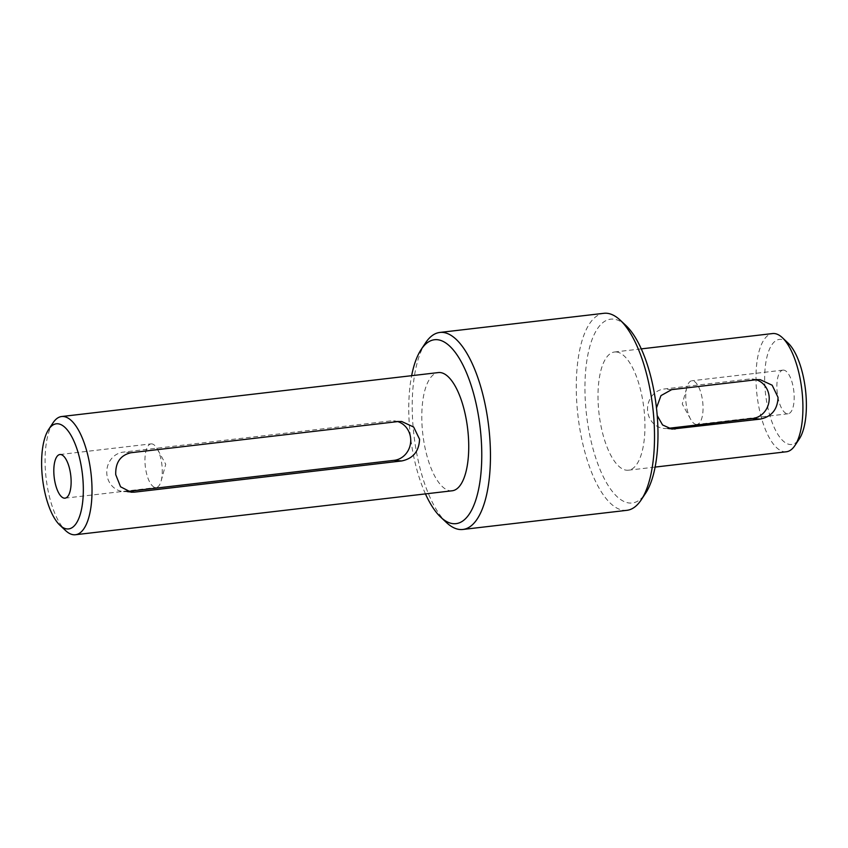 <?xml version="1.0" encoding="UTF-8"?>
<svg xmlns="http://www.w3.org/2000/svg" width="848" height="848" viewBox="0 0 848 848"><rect width="100%" height="100%" fill="white"/><g stroke="black" fill="none" stroke-linecap="round" stroke-linejoin="round"><path stroke-width="0.64" stroke-dasharray="4.24 3.18" d="M397.786 421.594A19.833 18.296 94.7 0 0 394.044 420.852A19.833 18.296 94.7 0 0 390.695 420.905L123.342 452.111A19.833 18.296 94.7 0 0 106.753 472.135A19.833 18.296 94.7 0 0 123.437 491.596A19.833 18.296 94.7 0 0 126.787 491.533L127.391 491.458M657.2 415.562L656.469 407.941M756.278 379.756A19.833 18.296 94.7 0 0 752.536 379.014A19.833 18.296 94.7 0 0 749.187 379.067L664.122 388.999A19.833 18.296 94.7 0 0 647.533 409.022A19.833 18.296 94.7 0 0 664.217 428.473A19.833 18.296 94.7 0 0 667.567 428.42L668.171 428.346M151.697 443.875A21.974 8.342 -96.7 0 0 151.061 443.886A21.974 8.342 -96.7 0 0 145.241 465.849A21.974 8.342 -96.7 0 0 155.523 487.547A21.974 8.342 -96.7 0 0 156.159 487.536A21.974 8.342 -96.7 0 0 161.131 480.996A21.974 8.342 -96.7 0 0 157.399 449.101A21.974 8.342 -96.7 0 0 151.697 443.875M696.303 424.435A21.974 8.342 83.3 0 1 690.601 419.209A21.974 8.342 83.3 0 1 686.869 387.303A21.974 8.342 83.3 0 1 691.841 380.773A21.974 8.342 83.3 0 1 692.477 380.763A21.974 8.342 83.3 0 1 702.759 402.461A21.974 8.342 83.3 0 1 696.939 424.424A21.974 8.342 83.3 0 1 696.303 424.435M783.616 370.12A21.974 8.342 -96.7 0 0 782.98 370.131A21.974 8.342 -96.7 0 0 777.256 392.942A21.974 8.342 -96.7 0 0 788.089 413.782A21.974 8.342 -96.7 0 0 793.898 391.808A21.974 8.342 -96.7 0 0 783.616 370.12M786.35 451.772A59.508 22.578 83.3 0 1 757.031 395.285A59.508 22.578 83.3 0 1 772.56 333.561M788.11 343.09A52.894 20.066 -96.7 0 0 780.934 339.391A52.894 20.066 -96.7 0 0 766.952 403.309A52.894 20.066 -96.7 0 0 799.304 438.925M616.305 351.973A59.508 22.578 83.3 0 1 644.151 410.739A59.508 22.578 83.3 0 1 628.368 470.205A59.508 22.578 83.3 0 1 599.048 413.718A59.508 22.578 83.3 0 1 614.577 351.994A59.508 22.578 83.3 0 1 616.305 351.973M626.895 510.326A99.174 37.63 83.3 0 1 578.018 416.177A99.174 37.63 83.3 0 1 603.903 313.304M625.994 325.579A92.57 35.128 -96.7 0 0 613.422 319.124A92.57 35.128 -96.7 0 0 588.957 430.964A92.57 35.128 -96.7 0 0 645.572 493.292M425.526 342.91A99.174 37.63 -96.7 0 0 413.962 435.321A99.174 37.63 -96.7 0 0 446.504 522.591M425.442 493.896A92.57 35.128 83.3 0 1 411.64 375.685M452.164 490.78A59.508 22.578 83.3 0 1 422.834 434.282A59.508 22.578 83.3 0 1 438.374 372.569M53.053 422.802A59.508 22.578 -96.7 0 0 46.121 478.251A59.508 22.578 -96.7 0 0 65.635 530.615M398.284 421.53L390.695 420.905M127.91 491.628L126.787 491.533M130.931 452.737L123.342 452.111M671.711 389.624L664.122 388.999M668.68 428.516L667.567 428.42M756.776 379.692L749.187 379.067M401.676 421.477L394.044 420.852M131.08 492.222L123.437 491.596M671.849 429.109L664.217 428.473M760.168 379.639L752.536 379.014M161.131 480.996L165.742 464.291L157.399 449.101M59.922 454.517L151.061 443.886M65.02 498.168L156.159 487.536M690.601 419.209L682.258 404.008L686.869 387.303M782.98 370.131L691.841 380.773M788.078 413.782L696.939 424.424M628.368 470.205L655.091 467.089M614.577 351.994L641.3 348.878"/><path stroke-width="1.27" d="M419.548 439.222C419.082 451.295 413.146 458.535 401.729 460.952L134.376 492.158L131.08 492.211L120.554 486.784L115.741 474.679C115.339 462.542 120.405 455.228 130.931 452.737L398.284 421.53L401.676 421.488L413.665 427.042L419.548 439.222M127.391 491.458L394.14 460.337A19.833 18.296 94.7 0 0 410.633 442.37A19.833 18.296 94.7 0 0 397.786 421.594M656.469 407.941L660.974 395.613L671.711 389.624L756.776 379.692L760.168 379.65L772.157 385.204L778.04 397.383C777.574 409.457 771.638 416.697 760.221 419.113L671.849 429.099L662.574 424.965L657.2 415.562M668.171 428.346L752.632 418.488A19.833 18.296 94.7 0 0 769.125 400.532A19.833 18.296 94.7 0 0 756.278 379.756M64.384 498.179A21.974 8.342 83.3 0 1 54.102 476.502A21.974 8.342 83.3 0 1 59.911 454.517A21.974 8.342 83.3 0 1 70.744 475.357A21.974 8.342 83.3 0 1 65.02 498.168A21.974 8.342 83.3 0 1 64.384 498.179M641.3 348.878L772.56 333.561A59.508 22.578 83.3 0 1 774.277 333.529A59.508 22.578 83.3 0 1 782.365 337.684A59.508 22.578 83.3 0 1 801.879 390.048A59.508 22.578 83.3 0 1 794.947 445.497A59.508 22.578 83.3 0 1 786.35 451.772L655.091 467.089M794.947 445.497L799.304 438.925A52.894 20.066 -96.7 0 0 805.462 389.635A52.894 20.066 -96.7 0 0 788.11 343.09L782.365 337.684M439.847 332.448L603.903 313.304A99.174 37.63 83.3 0 1 606.776 313.262A99.174 37.63 83.3 0 1 620.238 320.184A99.174 37.63 83.3 0 1 652.78 407.453A99.174 37.63 83.3 0 1 641.215 499.864A99.174 37.63 83.3 0 1 626.895 510.326L462.838 529.47A99.174 37.63 -96.7 0 0 489.126 430.349A99.174 37.63 -96.7 0 0 442.72 332.405A99.174 37.63 -96.7 0 0 439.847 332.448A99.174 37.63 -96.7 0 0 425.526 342.91L421.17 349.482A92.57 35.128 83.3 0 1 437.218 339.688A92.57 35.128 83.3 0 1 481.728 450.415A92.57 35.128 83.3 0 1 440.748 517.195A92.57 35.128 83.3 0 1 425.442 493.896M641.215 499.864L645.572 493.292A92.57 35.128 -96.7 0 0 656.363 407.029A92.57 35.128 -96.7 0 0 625.994 325.579L620.238 320.184M440.748 517.195L446.504 522.591A99.174 37.63 -96.7 0 0 462.838 529.47M411.64 375.685A92.57 35.128 83.3 0 1 421.17 349.482M61.65 416.527L438.374 372.569A59.508 22.578 83.3 0 1 440.091 372.537A59.508 22.578 83.3 0 1 467.937 431.303A59.508 22.578 83.3 0 1 452.164 490.78L75.44 534.738A59.508 22.578 -96.7 0 0 91.224 475.272A59.508 22.578 -96.7 0 0 63.367 416.506A59.508 22.578 -96.7 0 0 61.65 416.527A59.508 22.578 -96.7 0 0 53.053 422.802L48.696 429.385A52.894 20.066 83.3 0 1 57.865 423.777A52.894 20.066 83.3 0 1 83.305 487.059A52.894 20.066 83.3 0 1 59.89 525.219A52.894 20.066 83.3 0 1 42.538 478.675A52.894 20.066 83.3 0 1 48.696 429.385M59.89 525.219L65.635 530.615A59.508 22.578 -96.7 0 0 75.44 534.738M401.729 460.952L394.14 460.337M134.376 492.158L127.91 491.628M675.156 429.046L668.68 428.516M760.221 419.113L752.632 418.488"/></g></svg>
